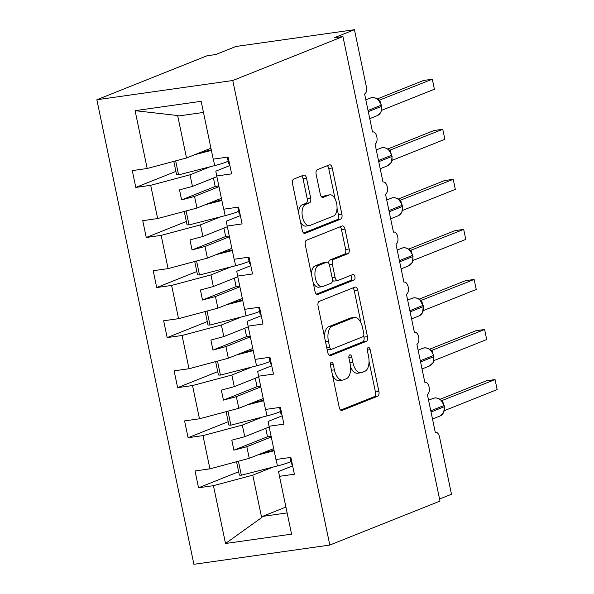 <?xml version="1.0" encoding="UTF-8"?>
<svg xmlns="http://www.w3.org/2000/svg" width="594" height="594" viewBox="0 0 594 594"><rect width="100%" height="100%" fill="white"/><g stroke="black" fill="none" stroke-linecap="round" stroke-linejoin="round"><path stroke-width="0.89" d="M331.311 362.243A2.829 1.463 81.9 0 0 330.494 365.548L339.219 407.313A4.039 2.094 81.9 0 0 341.773 410.521A4.039 2.094 81.9 0 0 342.025 410.454L377.747 396.191A4.039 2.094 81.9 0 0 378.905 391.468L370.181 349.703A2.829 1.463 81.9 0 0 368.399 347.46A2.829 1.463 81.9 0 0 368.221 347.505A2.829 1.463 81.9 0 0 367.404 350.816L368.532 356.214A12.927 6.697 81.9 0 1 364.813 371.332L361.835 372.52A12.927 6.697 81.9 0 1 361.018 372.735A12.927 6.697 81.9 0 1 352.858 362.474L351.73 357.068A2.829 1.463 81.9 0 0 349.94 354.826A2.829 1.463 81.9 0 0 349.762 354.87A2.829 1.463 81.9 0 0 348.953 358.182L350.081 363.587A12.927 6.697 81.9 0 1 346.354 378.697L343.384 379.885A12.927 6.697 81.9 0 1 342.567 380.108A12.927 6.697 81.9 0 1 334.4 369.839L333.271 364.434A2.829 1.463 81.9 0 0 331.489 362.192A2.829 1.463 81.9 0 0 331.311 362.243M306.526 178.259A4.039 2.094 81.9 0 0 303.972 175.052A4.039 2.094 81.9 0 0 303.72 175.119L293.696 179.121A4.039 2.094 81.9 0 0 292.538 183.843L302.227 230.227A4.039 2.094 81.9 0 0 304.774 233.435A4.039 2.094 81.9 0 0 305.034 233.368L340.748 219.104A4.039 2.094 81.9 0 0 341.914 214.382L332.224 167.998A4.039 2.094 81.9 0 0 329.67 164.79A4.039 2.094 81.9 0 0 329.418 164.857L317.315 169.691A4.039 2.094 81.9 0 0 316.149 174.413L320.3 194.268A4.039 2.094 81.9 0 0 322.846 197.475A4.039 2.094 81.9 0 0 323.099 197.408L329.106 195.01A10.803 5.598 81.9 0 1 329.789 194.825A10.803 5.598 81.9 0 1 336.739 204.069A10.803 5.598 81.9 0 1 333.501 216.038L309.986 225.423A10.803 5.598 81.9 0 1 309.303 225.609A10.803 5.598 81.9 0 1 302.353 216.364A10.803 5.598 81.9 0 1 305.591 204.395L309.511 202.829A4.039 2.094 81.9 0 0 310.669 198.106L306.526 178.259L303.044 178.749A4.039 2.094 81.9 0 0 301.626 175.95M329.811 545.062L232.766 80.517L96.852 99.755L193.896 564.3L329.811 545.062L439.991 501.084L342.946 36.538L334.236 37.771L354.447 29.7L366.372 86.769A6.17 3.2 81.9 0 1 364.597 93.986L372.542 132.031A6.17 3.2 81.9 0 1 372.928 131.927A6.17 3.2 81.9 0 1 376.9 137.207A6.17 3.2 81.9 0 1 375.052 144.045L382.996 182.091A6.17 3.2 81.9 0 1 383.39 181.987A6.17 3.2 81.9 0 1 387.362 187.266A6.17 3.2 81.9 0 1 385.506 194.104L393.458 232.15A6.17 3.2 81.9 0 1 393.844 232.039A6.17 3.2 81.9 0 1 397.817 237.325A6.17 3.2 81.9 0 1 395.968 244.164L403.913 282.202A6.17 3.2 81.9 0 1 404.306 282.098A6.17 3.2 81.9 0 1 408.278 287.385A6.17 3.2 81.9 0 1 406.422 294.223L414.374 332.261A6.17 3.2 81.9 0 1 414.761 332.157A6.17 3.2 81.9 0 1 418.733 337.437A6.17 3.2 81.9 0 1 416.884 344.275L424.829 382.321A6.17 3.2 81.9 0 1 425.222 382.217A6.17 3.2 81.9 0 1 429.187 387.496A6.17 3.2 81.9 0 1 427.338 394.334L435.291 432.38A6.17 3.2 -98.1 0 1 435.677 432.276A6.17 3.2 -98.1 0 1 439.575 437.177L451.499 494.245L439.56 499.012M232.766 80.517L342.946 36.538M319.238 301.366A4.039 2.094 81.9 0 0 318.072 306.088L327.762 352.48A4.039 2.094 81.9 0 0 330.316 355.68A4.039 2.094 81.9 0 0 330.568 355.613L366.29 341.357A4.039 2.094 81.9 0 0 367.456 336.635L357.766 290.251A4.039 2.094 81.9 0 0 355.212 287.043A4.039 2.094 81.9 0 0 354.96 287.11L319.238 301.366M314.998 291.35L305.309 244.966A4.039 2.094 81.9 0 1 306.467 240.243L342.189 225.987A4.039 2.094 81.9 0 1 342.441 225.92A4.039 2.094 81.9 0 1 344.995 229.121L349.138 248.975A4.039 2.094 81.9 0 1 347.98 253.697L333.494 259.481A4.039 2.094 81.9 0 0 332.328 264.204L335.075 277.376A4.039 2.094 81.9 0 0 337.63 280.576A4.039 2.094 81.9 0 0 337.882 280.509L352.962 274.487A2.829 1.463 81.9 0 1 353.148 274.443A2.829 1.463 81.9 0 1 354.96 276.863A2.829 1.463 81.9 0 1 354.113 279.997L317.797 294.49A4.039 2.094 81.9 0 1 317.545 294.557A4.039 2.094 81.9 0 1 314.998 291.35M229.893 165.533L215.815 171.154L216.736 175.973L231.63 173.864L228.118 157.039L213.224 159.147L201.143 101.322L135.098 110.67L147.178 168.496L186.516 157.982L210.937 148.233M240.355 215.592L226.269 221.213L227.19 226.032L242.092 223.923L238.58 207.098L223.678 209.207L216.736 175.973M250.809 265.652L236.731 271.272L237.652 276.084L252.547 273.975L249.035 257.157L234.14 259.266L227.19 226.032M261.263 315.711L247.186 321.324L248.106 326.143L263.008 324.034L259.496 307.217L244.594 309.326L237.652 276.084M271.725 365.77L257.648 371.384L258.568 376.202L273.463 374.094L269.951 357.276L255.056 359.385L248.106 326.143M282.18 415.822L268.102 421.443L269.023 426.262L283.925 424.153L280.405 407.336L265.511 409.444L258.568 376.202M175.898 171.414L135.796 187.422L150.698 185.313L157.64 218.555L196.97 208.041L221.399 198.292M210.172 166.758L190.028 174.799L150.698 185.313M186.36 221.473L146.258 237.481L161.152 235.373L168.095 268.614L207.425 258.1L231.853 248.351M220.626 216.817L200.482 224.859L161.152 235.373M196.814 271.532L156.712 287.541L171.614 285.432L178.556 318.674L217.887 308.16L242.315 298.403M231.088 266.877L210.944 274.918L171.614 285.432M207.269 321.592L167.166 337.6L182.068 335.491L189.011 368.733L228.341 358.219L252.769 348.463M241.543 316.936L221.399 324.977L182.068 335.491M217.731 371.651L177.628 387.659L192.523 385.551L199.473 418.792L238.803 408.278L263.231 398.522M252.005 366.995L231.86 375.037L192.523 385.551M228.185 421.71L188.083 437.719L202.985 435.61L209.927 468.852L195.032 470.96L198.544 487.778L213.439 485.669L225.52 543.495L261.642 517.612L262.489 516.401L287.125 512.912M262.459 417.055L242.315 425.096L202.985 435.61M292.642 465.882L278.564 471.502L279.484 476.321L294.379 474.212L290.867 457.395L275.965 459.504L269.023 426.262M238.647 471.77L198.544 487.778M272.921 467.114L252.777 475.155L213.439 485.669M354.447 29.7L235.959 46.473L215.741 54.537L207.031 55.777L96.852 99.755M135.796 187.422L132.284 170.604L147.178 168.496M146.258 237.481L142.738 220.664L157.64 218.555M156.712 287.541L153.2 270.723L168.095 268.614M167.166 337.6L163.654 320.782L178.556 318.674M177.628 387.659L174.116 370.842L189.011 368.733M188.083 437.719L184.571 420.901L199.473 418.792M279.484 476.321L291.565 534.147L225.52 543.495M190.028 174.799L192.456 186.412L179.514 189.872L181.601 199.888L194.542 196.428L196.97 208.041M216.877 176.663L192.456 186.412M218.971 186.679L194.542 196.428M200.482 224.859L202.91 236.471L189.969 239.931L192.062 249.948L205.004 246.488L207.425 258.1M227.339 226.722L202.91 236.471M229.433 236.731L205.004 246.488M210.944 274.918L213.365 286.531L200.43 289.991L202.517 300.007L215.459 296.547L217.887 308.16M237.793 276.782L213.365 286.531M239.887 286.791L215.459 296.547M221.399 324.977L223.827 336.59L210.885 340.05L212.979 350.059L225.92 346.606L228.341 358.219M248.255 326.841L223.827 336.59M250.349 336.85L225.92 346.606M231.86 375.037L234.281 386.649L221.347 390.11L223.433 400.118L236.375 396.658L238.803 408.278M258.709 376.9L234.281 386.649M260.803 386.909L236.375 396.658M242.315 425.096L244.743 436.709L231.801 440.169L233.895 450.178L246.837 446.718L249.257 458.33L273.686 448.581M269.171 426.96L244.743 436.709M271.258 436.969L246.837 446.718M249.257 458.33L209.927 468.852M252.777 475.155L261.642 517.612M285.9 507.053L262.489 516.401M203.467 112.444L178.824 115.927L177.643 115.526L186.516 157.982M177.643 115.526L135.098 110.67M265.741 428.326L267.508 436.761L271.109 436.256M267.508 436.761L233.895 450.178M255.286 378.267L257.046 386.701L260.655 386.197M257.046 386.701L223.433 400.118M244.825 328.207L246.592 336.642L250.193 336.137M246.592 336.642L212.979 350.059M234.37 278.148L236.13 286.59L239.738 286.078M236.13 286.59L202.517 300.007M223.908 228.089L225.675 236.531L229.277 236.018M225.675 236.531L192.062 249.948M213.454 178.029L215.214 186.471L218.822 185.959M215.214 186.471L181.601 199.888M332.506 375.17A12.927 6.697 81.9 0 0 339.077 380.598L342.567 380.108M350.534 366.832A12.927 6.697 81.9 0 0 357.536 373.232L361.018 372.735M340.637 410.105L374.257 396.688A4.039 2.094 81.9 0 0 375.423 391.966L369.052 361.479M360.996 322.884L354.276 290.741A4.039 2.094 81.9 0 0 352.866 287.949M329.18 355.271L362.808 341.847A4.039 2.094 81.9 0 0 363.966 337.125L363.691 335.803M329.64 347.045A2.829 1.463 81.9 0 0 331.422 349.287A2.829 1.463 81.9 0 0 331.601 349.242L362.956 336.724A2.829 1.463 81.9 0 0 363.773 333.42L362.578 327.717A12.927 6.697 81.9 0 0 354.418 317.456A12.927 6.697 81.9 0 0 353.601 317.679L332.172 326.232A12.927 6.697 81.9 0 0 328.452 341.342L329.64 347.045L326.715 347.46M327.138 349.495A2.829 1.463 81.9 0 0 327.94 349.784A2.829 1.463 81.9 0 0 328.118 349.732M354.418 317.456L350.935 317.953A12.927 6.697 81.9 0 0 350.118 318.169L353.601 317.679M324.443 336.575A12.927 6.697 81.9 0 1 328.69 326.722L350.118 318.169M328.682 263.142A4.039 2.094 81.9 0 1 330.004 259.972L344.49 254.195A4.039 2.094 81.9 0 0 345.656 249.465L341.505 229.618A4.039 2.094 81.9 0 0 340.095 226.819M332.462 280.034A4.039 2.094 81.9 0 0 334.147 281.073L337.63 280.576M316.409 294.149L350.631 280.487A2.829 1.463 81.9 0 0 351.559 278.289A2.829 1.463 81.9 0 0 350.646 275.416M318.458 265.481A10.803 5.598 81.9 0 0 315.221 277.45A10.803 5.598 81.9 0 0 322.171 286.694A10.803 5.598 81.9 0 0 322.854 286.508L331.14 283.204A4.039 2.094 81.9 0 0 332.298 278.482L329.551 265.31A4.039 2.094 81.9 0 0 326.997 262.103A4.039 2.094 81.9 0 0 326.745 262.177L318.458 265.481L314.976 265.971A10.803 5.598 81.9 0 0 311.427 274.272M313.164 282.603A10.803 5.598 81.9 0 0 318.688 287.184L322.171 286.694M326.997 262.103L323.515 262.6A4.039 2.094 81.9 0 0 323.262 262.667L326.745 262.177M314.976 265.971L323.262 262.667M298.567 212.711A10.803 5.598 81.9 0 1 302.108 204.885L306.021 203.326A4.039 2.094 81.9 0 0 307.187 198.604L303.044 178.749M300.49 221.904A10.803 5.598 81.9 0 0 305.813 226.099L309.303 225.609M329.789 194.825L326.306 195.322A10.803 5.598 81.9 0 0 325.623 195.5L329.106 195.01M321.71 197.059L325.623 195.5M335.12 199.02L328.742 168.496A4.039 2.094 81.9 0 0 327.324 165.696M303.638 233.019L337.266 219.602A4.039 2.094 81.9 0 0 338.432 214.88L337.036 208.212M290.904 461.508A25.512 2.732 168.2 0 1 277.45 465.948L241.327 475.222L238.409 461.234M274.146 450.764L257.566 455.019M241.327 475.222L239.352 475.133L236.546 461.731M261.724 453.363L272.29 450.646A20.575 2.205 -11.8 0 0 274.02 450.193M444.394 406.615L444.126 406.786A8.851 7.507 -111.8 0 1 439.909 416.067L443.673 412.585L444.394 406.615L443.874 405.583A8.851 7.507 -111.8 0 0 434.578 398.032A8.851 7.507 -111.8 0 0 433.1 398.426L428.571 400.237M441.832 400.608L495.054 379.573L497.148 389.582L444.52 410.595L444.483 410.068M497.148 389.582L495.054 379.573L486.345 380.806L440.057 399.279M442.515 400.549L443.094 402.591M444.141 405.412L440.689 399.732C437.778 397.839 435.254 397.401 433.1 398.426M442.129 400.638L440.689 399.732M290.065 457.506L291.379 463.773A25.512 2.732 -11.8 0 0 291.491 463.959L292.419 464.842M280.45 411.449A25.512 2.732 168.2 0 1 266.996 415.889L230.873 425.163L227.948 411.174M263.684 400.705L247.104 404.959M230.873 425.163L228.89 425.074L226.091 411.672M251.262 403.304L261.835 400.586A20.575 2.205 -11.8 0 0 263.565 400.133M269.988 361.39A25.512 2.732 168.2 0 1 256.534 365.83L220.411 375.104L217.493 361.115M253.23 350.646L236.65 354.9M220.411 375.104L218.436 375.014L215.629 361.612M240.808 353.244L251.373 350.527A20.575 2.205 -11.8 0 0 253.111 350.074M259.533 311.33A25.512 2.732 168.2 0 1 246.079 315.77L209.957 325.044L207.039 311.056M242.768 300.586L226.188 304.841M209.957 325.044L207.974 324.963L205.175 311.553M230.346 303.185L240.919 300.467A20.575 2.205 -11.8 0 0 242.649 300.015M249.072 261.271A25.512 2.732 168.2 0 1 235.618 265.711L199.502 274.985L196.577 261.004M232.313 250.527L215.733 254.781M199.502 274.985L197.52 274.903L194.721 261.494M219.891 253.126L230.457 250.416A20.575 2.205 -11.8 0 0 232.195 249.955M433.939 356.556L433.665 356.727A8.851 7.507 -111.8 0 1 429.455 366.008L433.219 362.518L433.939 356.556L433.412 355.524A8.851 7.507 -111.8 0 0 424.123 347.98A8.851 7.507 -111.8 0 0 422.646 348.374L418.117 350.178M431.378 350.549L484.6 329.514L486.694 339.523L434.155 360.499L434.028 360.009M486.694 339.523L484.6 329.514L475.891 330.747L429.603 349.22M432.061 350.49L432.64 352.532M430.873 350.237L430.234 349.673C427.324 347.78 424.792 347.349 422.646 348.374M431.675 350.579L430.227 349.68M279.611 407.447L280.917 413.721A25.512 2.732 -11.8 0 0 281.029 413.907L281.964 414.783M422.579 312.741L423.21 306.667A8.851 7.507 -111.8 0 1 418.993 315.949L422.765 312.459M420.916 300.49L474.146 279.455L476.232 289.464L423.604 310.476L423.574 309.949M476.232 289.464L474.146 279.455L465.429 280.687L419.141 299.161M421.599 300.43L422.178 302.472M423.477 306.497L419.772 299.614M421.213 300.519L419.772 299.621C416.862 297.72 414.337 297.29 412.184 298.314L407.655 300.118M269.156 357.388L270.463 363.662A25.512 2.732 -11.8 0 0 270.574 363.847L271.51 364.723M413.023 256.437L412.748 256.608A8.851 7.507 -111.8 0 1 408.538 265.889L412.303 262.399L413.023 256.437L412.496 255.413A8.851 7.507 -111.8 0 0 403.207 247.861A8.851 7.507 -111.8 0 0 401.73 248.255L397.2 250.059M410.461 250.43L463.684 229.395L465.778 239.412L413.142 260.424L413.112 259.89M465.778 239.412L463.684 229.395L454.974 230.628L408.687 249.109M411.145 250.371L411.724 252.42M412.771 255.234L409.318 249.554C406.407 247.661 403.875 247.23 401.73 248.255M410.758 250.46L409.311 249.562M258.694 307.328L260.001 313.602A25.512 2.732 -11.8 0 0 260.113 313.788L261.048 314.664M402.561 206.378L402.294 206.549A8.851 7.507 -111.8 0 1 398.077 215.83L401.848 212.34L402.561 206.378L402.041 205.353A8.851 7.507 -111.8 0 0 392.753 197.802A8.851 7.507 -111.8 0 0 391.268 198.196L386.739 200M400 200.371L453.229 179.336L455.316 189.352L402.687 210.365L402.658 209.831M455.316 189.352L453.229 179.336L444.512 180.569L398.232 199.049M400.683 200.312L401.262 202.361M402.316 205.175L398.856 199.495C395.946 197.602 393.421 197.171 391.268 198.196M400.297 200.408L398.856 199.502M248.24 257.269L249.547 263.543A25.512 2.732 -11.8 0 0 249.658 263.729L250.594 264.605M238.617 211.219A25.512 2.732 168.2 0 1 225.163 215.652L189.041 224.926L186.122 210.944M221.852 200.468L205.272 204.73M189.041 224.926L187.058 224.844L184.259 211.442M209.43 203.066L220.003 200.356A20.575 2.205 -11.8 0 0 221.733 199.896M392.107 156.319L391.832 156.497A8.851 7.507 -111.8 0 1 387.622 165.771L391.387 162.281L392.107 156.319L391.587 155.294A8.851 7.507 -111.8 0 0 382.291 147.743A8.851 7.507 -111.8 0 0 380.813 148.136L376.284 149.94M389.545 150.312L442.768 129.277L444.861 139.293L392.233 160.306L392.196 159.771M444.861 139.293L442.768 129.277L434.058 130.509L387.771 148.99M390.228 150.252L390.807 152.302M391.854 155.116L388.402 149.443C385.491 147.55 382.959 147.112 380.813 148.136M389.842 150.349L388.394 149.443M237.778 207.209L239.092 213.484A25.512 2.732 -11.8 0 0 239.204 213.669L240.132 214.545M228.155 161.16A25.512 2.732 168.2 0 1 214.701 165.6L178.586 174.866L175.661 160.885M211.397 150.408L194.817 154.67M178.586 174.866L176.604 174.785L173.804 161.382M198.975 153.007L209.541 150.297A20.575 2.205 -11.8 0 0 211.278 149.837M381.645 106.259L381.378 106.437A8.851 7.507 -111.8 0 1 377.168 115.711L380.932 112.221L381.645 106.259L381.125 105.235A8.851 7.507 -111.8 0 0 371.837 97.683A8.851 7.507 -111.8 0 0 370.352 98.077L365.83 99.881M379.083 100.26L432.313 79.217L434.4 89.234L381.771 110.246L381.742 109.712M434.4 89.234L432.313 79.217L423.596 80.45L377.316 98.931M379.774 100.193L380.346 102.242M381.4 105.056L377.94 99.384C375.029 97.49 372.505 97.052 370.352 98.077M379.38 100.289L377.94 99.384M227.324 157.158L228.631 163.424A25.512 2.732 -11.8 0 0 228.742 163.61L229.678 164.486M331.482 370.255L334.4 369.839M348.849 357.477L351.73 357.068M349.933 362.889L352.858 362.474M367.307 350.111L370.181 349.703M375.423 391.966L378.905 391.468M374.257 396.688L377.747 396.191M341.505 410.521L342.025 410.454M330.398 364.842L333.271 364.434M354.276 290.741L357.766 290.251M363.966 337.125L367.456 336.635M362.808 341.847L366.29 341.357M330.049 355.687L330.568 355.613M328.69 326.722L332.172 326.232M325.527 341.758L328.452 341.342M341.505 229.618L344.995 229.121M345.656 249.465L349.138 248.975M344.49 254.195L347.98 253.697M330.004 259.972L333.494 259.481M329.373 264.62L332.328 264.204M332.157 277.784L335.075 277.376M350.631 280.487L354.113 279.997M317.285 294.565L317.797 294.49M307.187 198.604L310.669 198.106M306.021 203.326L309.511 202.829M302.108 204.885L305.591 204.395M322.587 197.475L323.099 197.408M328.742 168.496L332.224 167.998M338.432 214.88L341.914 214.382M337.266 219.602L340.748 219.104M304.514 233.435L305.034 233.368M277.45 465.948L276.099 459.481M431.036 412.013L444.126 406.786L443.874 405.583L430.784 410.81M442.047 400.638A4.529 3.393 85.2 0 0 442.463 400.549M290.139 457.499L291.491 463.959M266.996 415.889L265.644 409.422M256.534 365.83L255.182 359.363M246.079 315.77L244.728 309.311M235.618 265.711L234.266 259.251M420.574 361.954L433.665 356.727L433.412 355.524L420.322 360.751M431.586 350.586A4.529 3.393 85.2 0 0 432.001 350.49M279.677 407.439L281.029 413.907M410.12 311.895L423.21 306.667L422.958 305.464A8.851 7.507 -111.8 0 0 413.669 297.921A8.851 7.507 -111.8 0 0 412.184 298.314M423.232 305.294L409.867 310.692M421.131 300.527A4.529 3.393 85.2 0 0 421.547 300.43M269.223 357.38L270.574 363.847M399.658 261.835L412.748 256.608L412.496 255.413L399.406 260.632M410.669 250.468A4.529 3.393 85.2 0 0 411.085 250.371M258.769 307.321L260.113 313.788M389.204 211.776L402.294 206.549L402.041 205.353L388.951 210.573M400.215 200.408A4.529 3.393 85.2 0 0 400.631 200.319M248.307 257.261L249.658 263.729M225.163 215.652L223.812 209.192M378.742 161.717L391.832 156.497L391.587 155.294L378.489 160.514M389.753 150.349A4.529 3.393 85.2 0 0 390.169 150.26M237.852 207.202L239.204 213.669M214.701 165.6L213.35 159.133M368.287 111.657L381.378 106.437L381.125 105.235L368.035 110.462M379.299 100.289A4.529 3.393 85.2 0 0 379.714 100.2M227.391 157.143L228.742 163.61M424.821 382.276L425.222 382.217M435.276 432.335L435.677 432.276M414.36 332.217L414.761 332.157M403.905 282.157L404.306 282.098M393.451 232.098L393.844 232.039M382.989 182.039L383.39 181.987M372.535 131.979L372.928 131.927M327.94 349.784L331.422 349.287M439.909 416.067L432.499 419.022M429.455 366.008L422.037 368.963M433.687 355.353L430.888 350.26M418.993 315.949L411.583 318.904M408.538 265.889L401.121 268.844M398.077 215.83L390.666 218.785M387.622 165.771L380.212 168.726M377.168 115.711L369.75 118.674"/></g></svg>
